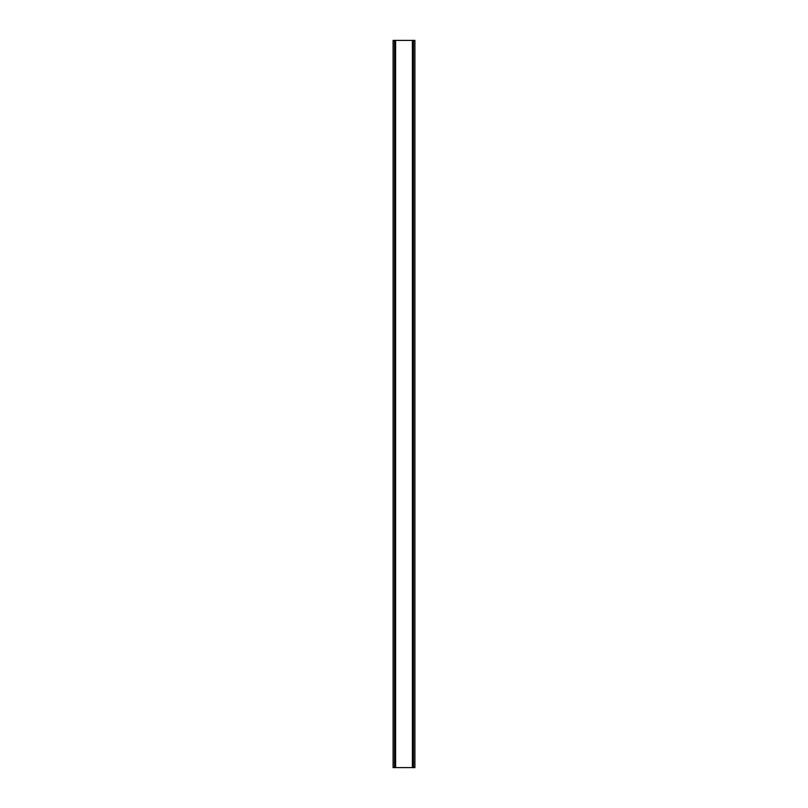 <?xml version="1.0" encoding="UTF-8"?>
<svg xmlns="http://www.w3.org/2000/svg" width="808" height="808" viewBox="0 0 808 808"><rect width="100%" height="100%" fill="white"/><g stroke="black" fill="none" stroke-linecap="round" stroke-linejoin="round"><path stroke-width="1.21" d="M413.524 40.4L413.524 767.6L414.908 767.6L414.908 40.4L393.092 40.4L393.092 767.6L394.476 767.6L394.476 40.4M395.617 40.4L395.617 767.6L394.476 767.6M412.383 40.4L412.383 767.6L395.617 767.6M413.524 767.6L412.383 767.6"/></g></svg>
